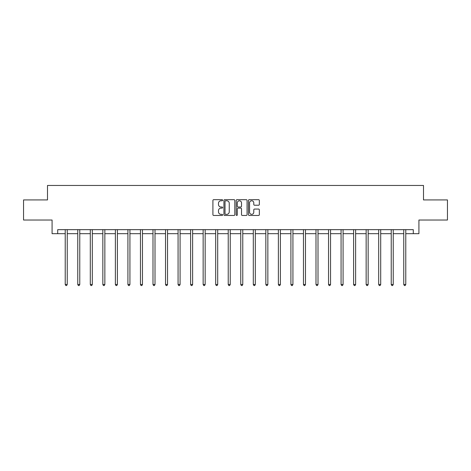 <?xml version="1.0" encoding="UTF-8"?>
<svg xmlns="http://www.w3.org/2000/svg" width="471" height="471" viewBox="0 0 471 471"><rect width="100%" height="100%" fill="white"/><g stroke="black" fill="none" stroke-linecap="round" stroke-linejoin="round"><path stroke-width="0.71" d="M222.642 200.222A0.553 0.553 0 0 0 222.088 199.675L213.704 199.675A0.789 0.789 0 0 0 212.916 200.463L212.916 214.664A0.789 0.789 0 0 0 213.704 215.453L222.088 215.453A0.553 0.553 0 0 0 222.642 214.9A0.553 0.553 0 0 0 222.088 214.346L221.005 214.346A2.526 2.526 0 0 1 218.479 211.82L218.479 210.637A2.526 2.526 0 0 1 221.005 208.111L222.088 208.111A0.553 0.553 0 0 0 222.642 207.564A0.553 0.553 0 0 0 222.088 207.01L221.005 207.01A2.526 2.526 0 0 1 218.479 204.485L218.479 203.301A2.526 2.526 0 0 1 221.005 200.776L222.088 200.776A0.553 0.553 0 0 0 222.642 200.222M258.555 205.232A0.789 0.789 0 0 0 259.344 204.443L259.344 200.463A0.789 0.789 0 0 0 258.555 199.675L249.247 199.675A0.789 0.789 0 0 0 248.458 200.463L248.458 214.664A0.789 0.789 0 0 0 249.247 215.453L258.555 215.453A0.789 0.789 0 0 0 259.344 214.664L259.344 209.848A0.789 0.789 0 0 0 258.555 209.059L254.575 209.059A0.789 0.789 0 0 0 253.787 209.848L253.787 212.238A2.108 2.108 0 0 1 251.673 214.346A2.108 2.108 0 0 1 249.565 212.238L249.565 202.889A2.108 2.108 0 0 1 251.673 200.776A2.108 2.108 0 0 1 253.787 202.889L253.787 204.443A0.789 0.789 0 0 0 254.575 205.232L258.555 205.232M57.709 233.681L57.709 229.665L413.291 229.665L413.291 233.681L418.919 233.681L418.919 220.022L447.45 220.022L447.45 199.928L423.5 199.928L423.5 185.456L47.5 185.456L47.5 199.928L23.55 199.928L23.55 220.022L52.081 220.022L52.081 233.681L65.222 233.681M234.811 200.463A0.789 0.789 0 0 0 234.022 199.675L224.714 199.675A0.789 0.789 0 0 0 223.925 200.463L223.925 214.664A0.789 0.789 0 0 0 224.714 215.453L234.022 215.453A0.789 0.789 0 0 0 234.811 214.664L234.811 200.463M236.978 199.675L246.286 199.675A0.789 0.789 0 0 1 247.075 200.463L247.075 214.664A0.789 0.789 0 0 1 246.286 215.453L242.306 215.453A0.789 0.789 0 0 1 241.517 214.664L241.517 208.9A0.789 0.789 0 0 0 240.728 208.111L238.085 208.111A0.789 0.789 0 0 0 237.296 208.9L237.296 214.9A0.553 0.553 0 0 1 236.742 215.453A0.553 0.553 0 0 1 236.189 214.9L236.189 200.463A0.789 0.789 0 0 1 236.978 199.675M67.235 233.681L77.762 233.681M79.77 233.681L90.302 233.681M92.31 233.681L102.843 233.681M104.85 233.681L115.377 233.681M117.391 233.681L127.918 233.681M129.925 233.681L140.458 233.681M142.466 233.681L152.993 233.681M155.006 233.681L165.533 233.681M167.541 233.681L178.073 233.681M180.081 233.681L190.608 233.681M192.621 233.681L203.148 233.681M205.156 233.681L215.689 233.681M217.696 233.681L228.229 233.681M230.237 233.681L240.763 233.681M242.771 233.681L253.304 233.681M255.311 233.681L265.844 233.681M267.852 233.681L278.379 233.681M280.392 233.681L290.919 233.681M292.927 233.681L303.459 233.681M305.467 233.681L315.994 233.681M318.007 233.681L328.534 233.681M330.542 233.681L341.075 233.681M343.082 233.681L353.609 233.681M355.623 233.681L366.15 233.681M368.157 233.681L378.69 233.681M380.698 233.681L391.23 233.681M393.238 233.681L403.765 233.681M405.778 233.681L413.291 233.681M225.58 200.776A0.553 0.553 0 0 0 225.026 201.329L225.026 213.793A0.553 0.553 0 0 0 225.58 214.346L226.722 214.346A2.526 2.526 0 0 0 229.247 211.82L229.247 203.301A2.526 2.526 0 0 0 226.722 200.776L225.58 200.776M241.517 202.924A2.108 2.108 0 0 0 239.403 200.817A2.108 2.108 0 0 0 237.296 202.924L237.296 206.221A0.789 0.789 0 0 0 238.085 207.01L240.728 207.01A0.789 0.789 0 0 0 241.517 206.221L241.517 202.924M67.341 229.665L67.294 229.783A0.807 0.807 0 0 0 67.235 230.084L67.235 284.496L65.222 284.496L65.222 230.084A0.807 0.807 0 0 0 65.169 229.783L65.122 229.665M67.235 284.496L66.629 285.544L65.828 285.544L65.222 284.496M79.876 229.665L79.829 229.783A0.807 0.807 0 0 0 79.77 230.084L79.77 284.496L77.762 284.496L77.762 230.084A0.807 0.807 0 0 0 77.703 229.783L77.656 229.665M79.77 284.496L79.169 285.544L78.369 285.544L77.762 284.496M92.416 229.665L92.369 229.783A0.807 0.807 0 0 0 92.31 230.084L92.31 284.496L90.302 284.496L90.302 230.084A0.807 0.807 0 0 0 90.244 229.783L90.196 229.665M92.31 284.496L91.71 285.544L90.903 285.544L90.302 284.496M104.956 229.665L104.909 229.783A0.807 0.807 0 0 0 104.85 230.084L104.85 284.496L102.843 284.496L102.843 230.084A0.807 0.807 0 0 0 102.784 229.783L102.737 229.665M104.85 284.496L104.244 285.544L103.443 285.544L102.843 284.496M117.491 229.665L117.444 229.783A0.807 0.807 0 0 0 117.391 230.084L117.391 284.496L115.377 284.496L115.377 230.084A0.807 0.807 0 0 0 115.318 229.783L115.271 229.665M117.391 284.496L116.784 285.544L115.984 285.544L115.377 284.496M130.031 229.665L129.984 229.783A0.807 0.807 0 0 0 129.925 230.084L129.925 284.496L127.918 284.496L127.918 230.084A0.807 0.807 0 0 0 127.859 229.783L127.812 229.665M129.925 284.496L129.325 285.544L128.518 285.544L127.918 284.496M142.572 229.665L142.525 229.783A0.807 0.807 0 0 0 142.466 230.084L142.466 284.496L140.458 284.496L140.458 230.084A0.807 0.807 0 0 0 140.399 229.783L140.352 229.665M142.466 284.496L141.865 285.544L141.059 285.544L140.458 284.496M155.112 229.665L155.065 229.783A0.807 0.807 0 0 0 155.006 230.084L155.006 284.496L152.993 284.496L152.993 230.084A0.807 0.807 0 0 0 152.934 229.783L152.887 229.665M155.006 284.496L154.4 285.544L153.599 285.544L152.993 284.496M167.647 229.665L167.599 229.783A0.807 0.807 0 0 0 167.541 230.084L167.541 284.496L165.533 284.496L165.533 230.084A0.807 0.807 0 0 0 165.474 229.783L165.427 229.665M167.541 284.496L166.94 285.544L166.133 285.544L165.533 284.496M180.187 229.665L180.14 229.783A0.807 0.807 0 0 0 180.081 230.084L180.081 284.496L178.073 284.496L178.073 230.084A0.807 0.807 0 0 0 178.014 229.783L177.967 229.665M180.081 284.496L179.48 285.544L178.674 285.544L178.073 284.496M192.727 229.665L192.68 229.783A0.807 0.807 0 0 0 192.621 230.084L192.621 284.496L190.608 284.496L190.608 230.084A0.807 0.807 0 0 0 190.555 229.783L190.502 229.665M192.621 284.496L192.015 285.544L191.214 285.544L190.608 284.496M205.262 229.665L205.215 229.783A0.807 0.807 0 0 0 205.156 230.084L205.156 284.496L203.148 284.496L203.148 230.084A0.807 0.807 0 0 0 203.089 229.783L203.042 229.665M205.156 284.496L204.555 285.544L203.755 285.544L203.148 284.496M217.802 229.665L217.755 229.783A0.807 0.807 0 0 0 217.696 230.084L217.696 284.496L215.689 284.496L215.689 230.084A0.807 0.807 0 0 0 215.63 229.783L215.583 229.665M217.696 284.496L217.096 285.544L216.289 285.544L215.689 284.496M230.343 229.665L230.295 229.783A0.807 0.807 0 0 0 230.237 230.084L230.237 284.496L228.229 284.496L228.229 230.084A0.807 0.807 0 0 0 228.17 229.783L228.123 229.665M230.237 284.496L229.63 285.544L228.829 285.544L228.229 284.496M242.877 229.665L242.83 229.783A0.807 0.807 0 0 0 242.771 230.084L242.771 284.496L240.763 284.496L240.763 230.084A0.807 0.807 0 0 0 240.705 229.783L240.657 229.665M242.771 284.496L242.171 285.544L241.37 285.544L240.763 284.496M255.417 229.665L255.37 229.783A0.807 0.807 0 0 0 255.311 230.084L255.311 284.496L253.304 284.496L253.304 230.084A0.807 0.807 0 0 0 253.245 229.783L253.198 229.665M255.311 284.496L254.711 285.544L253.904 285.544L253.304 284.496M267.958 229.665L267.911 229.783A0.807 0.807 0 0 0 267.852 230.084L267.852 284.496L265.844 284.496L265.844 230.084A0.807 0.807 0 0 0 265.785 229.783L265.738 229.665M267.852 284.496L267.245 285.544L266.445 285.544L265.844 284.496M280.498 229.665L280.445 229.783A0.807 0.807 0 0 0 280.392 230.084L280.392 284.496L278.379 284.496L278.379 230.084A0.807 0.807 0 0 0 278.32 229.783L278.273 229.665M280.392 284.496L279.786 285.544L278.985 285.544L278.379 284.496M293.033 229.665L292.986 229.783A0.807 0.807 0 0 0 292.927 230.084L292.927 284.496L290.919 284.496L290.919 230.084A0.807 0.807 0 0 0 290.86 229.783L290.813 229.665M292.927 284.496L292.326 285.544L291.52 285.544L290.919 284.496M305.573 229.665L305.526 229.783A0.807 0.807 0 0 0 305.467 230.084L305.467 284.496L303.459 284.496L303.459 230.084A0.807 0.807 0 0 0 303.401 229.783L303.353 229.665M305.467 284.496L304.867 285.544L304.06 285.544L303.459 284.496M318.113 229.665L318.066 229.783A0.807 0.807 0 0 0 318.007 230.084L318.007 284.496L315.994 284.496L315.994 230.084A0.807 0.807 0 0 0 315.935 229.783L315.888 229.665M318.007 284.496L317.401 285.544L316.6 285.544L315.994 284.496M330.648 229.665L330.601 229.783A0.807 0.807 0 0 0 330.542 230.084L330.542 284.496L328.534 284.496L328.534 230.084A0.807 0.807 0 0 0 328.475 229.783L328.428 229.665M330.542 284.496L329.941 285.544L329.135 285.544L328.534 284.496M343.188 229.665L343.141 229.783A0.807 0.807 0 0 0 343.082 230.084L343.082 284.496L341.075 284.496L341.075 230.084A0.807 0.807 0 0 0 341.016 229.783L340.969 229.665M343.082 284.496L342.482 285.544L341.675 285.544L341.075 284.496M355.729 229.665L355.682 229.783A0.807 0.807 0 0 0 355.623 230.084L355.623 284.496L353.609 284.496L353.609 230.084A0.807 0.807 0 0 0 353.556 229.783L353.509 229.665M355.623 284.496L355.016 285.544L354.216 285.544L353.609 284.496M368.263 229.665L368.216 229.783A0.807 0.807 0 0 0 368.157 230.084L368.157 284.496L366.15 284.496L366.15 230.084A0.807 0.807 0 0 0 366.091 229.783L366.044 229.665M368.157 284.496L367.557 285.544L366.756 285.544L366.15 284.496M380.803 229.665L380.756 229.783A0.807 0.807 0 0 0 380.698 230.084L380.698 284.496L378.69 284.496L378.69 230.084A0.807 0.807 0 0 0 378.631 229.783L378.584 229.665M380.698 284.496L380.097 285.544L379.29 285.544L378.69 284.496M393.344 229.665L393.297 229.783A0.807 0.807 0 0 0 393.238 230.084L393.238 284.496L391.23 284.496L391.23 230.084A0.807 0.807 0 0 0 391.171 229.783L391.124 229.665M393.238 284.496L392.631 285.544L391.831 285.544L391.23 284.496M405.878 229.665L405.831 229.783A0.807 0.807 0 0 0 405.778 230.084L405.778 284.496L403.765 284.496L403.765 230.084A0.807 0.807 0 0 0 403.706 229.783L403.659 229.665M405.778 284.496L405.172 285.544L404.371 285.544L403.765 284.496"/></g></svg>
